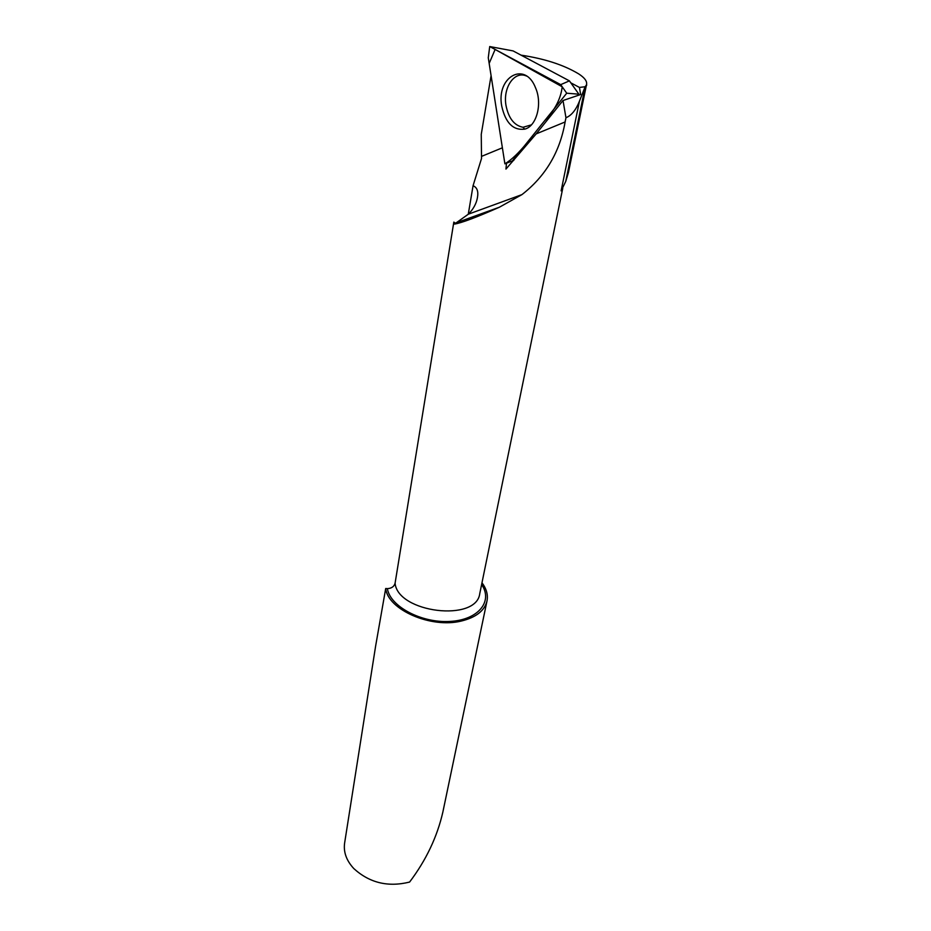 <?xml version="1.0" encoding="UTF-8"?>
<svg xmlns="http://www.w3.org/2000/svg" width="931" height="931" viewBox="0 0 931 931"><rect width="100%" height="100%" fill="white"/><g stroke="black" fill="none" stroke-linecap="round" stroke-linejoin="round"><path stroke-width="1.4" d="M481.979 582.759C486.529 588.846 488.193 594.956 486.983 601.065C484.516 610.771 475.985 617.428 461.369 621.035C431.1 628.681 387.843 609.689 385.702 588.508L387.389 588.636C391.567 588.392 394.139 586.588 395.081 583.225L453.828 222.09L454.398 224.103L468.363 214.177C473.285 209.231 476.288 203.784 477.405 197.814C478.581 191.425 477.138 187.399 473.053 185.746L481.525 158.479L481.257 134.332L491.079 75.667M562.499 188.784L561.125 190.855L579.454 101.165C575.94 110.021 571.436 115.549 565.955 117.725L563.022 100.513L536.175 133.889L505.94 169.093L506.476 163.297M454.398 224.103C461.264 223.044 476.265 217.423 499.365 207.229L521.954 194.602C545.485 176.32 559.868 152.114 565.117 121.961L565.955 117.725M521.057 55.15C544.658 58.711 563.895 64.972 578.768 73.945C584.517 77.692 587.124 81.137 586.588 84.29L586.693 85.221M453.828 222.09L455.352 223.219M486.983 601.065L442.865 812.041C437.209 836.841 426.119 860.186 409.593 882.064C388.111 887.394 369.514 882.891 353.803 868.565C346.379 860.523 343.33 851.993 344.633 842.962L375.635 646.009L385.702 588.508M473.053 185.746L468.27 214.258M570.912 82.882L579.443 87.421L585.122 86.746L586.297 85.14M579.454 101.165L585.122 86.746M586.588 84.279L568.445 172.444L565.745 181.382L561.125 190.855M563.022 100.513L580.641 94.531L579.443 87.421M526.597 76.074C514.471 70.36 502.752 87.642 505.999 105.459C508.547 118.249 514.215 125.522 523.001 127.279L531.403 124.87M577.744 95.509L578.803 94.066L569.411 80.869L560.706 84.64L489.718 46.55L488.275 57.757L504.893 163.833L489.171 63.424L495.117 49.448L562.208 86.781C560.799 98.814 554.841 110.254 544.332 121.088C531.124 136.997 519.417 154.988 504.893 163.833L513.807 160.365M578.814 94.194L566.723 93.205L511.945 161.435M569.411 80.869L513.097 50.914L489.718 46.55M501.739 106.134C496.037 77.122 524.968 60.317 535.569 87.863C542.657 103.83 536.512 126.372 524.712 129.141C513.19 130.608 505.533 122.939 501.739 106.134M560.706 84.64L566.723 93.205M481.525 156.385L502.379 147.796M536.175 133.889L565.117 121.961M499.365 207.229L455.934 222.916M481.618 584.552C493.314 601.426 478.255 620.104 449.673 621.442C421.219 623.13 390.042 606.36 387.389 588.636M395.081 583.225C397.793 612.854 476.486 622.35 479.756 593.641L562.743 188.33M565.745 181.382L585.203 86.664M521.942 194.614L468.363 214.177M480.291 590.999L479.756 593.641M523.001 127.279L524.712 129.141"/></g></svg>
